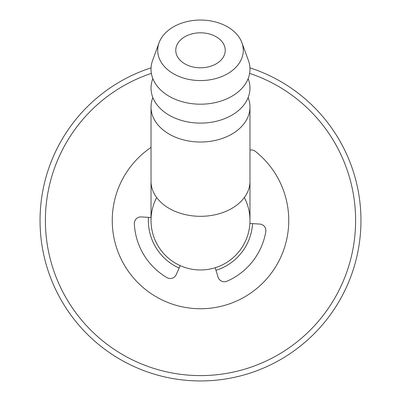 <?xml version="1.0" encoding="UTF-8"?>
<svg xmlns="http://www.w3.org/2000/svg" width="401" height="401" viewBox="0 0 401 401"><rect width="100%" height="100%" fill="white"/><g stroke="black" fill="none" stroke-linecap="round" stroke-linejoin="round"><path stroke-width="0.6" d="M200.5 20.05A42.787 30.255 180 0 1 241.928 42.742A42.787 30.255 180 0 1 200.5 80.561A42.787 30.255 180 0 1 159.072 42.742A42.787 30.255 180 0 1 200.5 20.05M200.5 32.812A24.737 17.494 180 0 1 225.237 50.305A24.737 17.494 180 0 1 200.5 67.799A24.737 17.494 180 0 1 175.763 50.305A24.737 17.494 180 0 1 200.5 32.812M241.928 42.742L248.404 60.471A49.473 34.982 180 0 1 200.5 104.2A49.473 34.982 180 0 1 152.596 60.471L159.072 42.742M248.139 78.656L248.404 79.378A49.473 34.982 180 0 1 200.5 123.107A49.473 34.982 180 0 1 152.596 79.378L152.861 78.656M248.139 97.563L248.404 98.29A49.473 34.982 180 0 1 249.973 107.037A49.473 34.982 180 0 1 200.5 142.019A49.473 34.982 180 0 1 151.027 107.037A49.473 34.982 180 0 1 152.596 98.29L152.861 97.563M151.027 181.332A49.473 34.982 180 0 0 200.5 216.314A49.473 34.982 180 0 0 249.973 181.332L249.973 220.495A49.473 49.473 0 0 1 200.5 269.968A49.473 49.473 0 0 1 151.027 220.495L151.027 107.037M244.334 197.553A49.473 49.473 0 0 1 200.5 269.968A49.473 49.473 0 0 1 156.666 197.553M151.377 73.373A155.107 155.107 0 0 0 75.263 312.003A155.107 155.107 0 0 0 325.737 312.003A155.107 155.107 0 0 0 249.622 73.373M148.445 217.352A52.15 52.15 0 0 0 179.157 268.074M215.964 270.299A52.15 52.15 0 0 0 252.555 223.638M151.067 67.844A160.455 160.455 0 0 0 70.656 314.765A160.455 160.455 0 0 0 330.344 314.765A160.455 160.455 0 0 0 249.933 67.844M151.027 147.418A88.25 88.25 0 0 0 132.811 277.116A88.25 88.25 0 0 0 263.693 282.098A88.25 88.25 0 0 0 255.387 151.388A6.551 6.551 0 0 0 249.973 150.104M249.883 223.477L259.733 224.069A6.551 6.551 0 0 1 265.793 231.718A66.25 66.25 0 0 1 226.971 281.226A6.551 6.551 0 0 1 218.099 277.166L215.172 267.743M180.25 265.637L176.214 274.635A6.551 6.551 0 0 1 166.916 277.602A66.25 66.25 0 0 1 134.33 223.783A6.551 6.551 0 0 1 141.267 216.921L151.027 217.507M249.973 181.332L249.973 107.037"/></g></svg>
